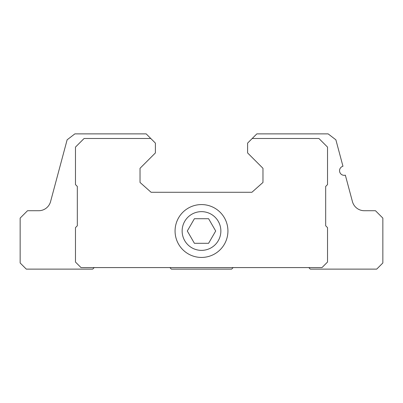 <?xml version="1.0" encoding="UTF-8"?>
<svg xmlns="http://www.w3.org/2000/svg" width="403" height="403" viewBox="0 0 403 403"><rect width="100%" height="100%" fill="white"/><g stroke="black" fill="none" stroke-linecap="round" stroke-linejoin="round"><path stroke-width="0.6" d="M194.402 243.301L208.598 243.301L215.696 231.01L208.598 218.713L194.402 218.713L187.304 231.01L194.402 243.301M201.5 250.374A19.364 19.364 0 0 0 218.27 221.328A19.364 19.364 0 0 0 184.73 221.328A19.364 19.364 0 0 0 201.5 250.374M50.566 201.611A12.297 12.297 0 0 1 38.693 210.724A12.297 12.297 0 0 0 50.566 201.611L67.125 139.816L74.862 133.877L146.173 133.877L150.782 138.491L84.086 138.491L75.477 147.095L75.477 184.594L77.321 186.438L77.321 225.781L75.477 227.624L75.477 262.051L81.008 267.587L321.992 267.587L327.523 262.051L327.523 227.624L325.679 225.781L325.679 186.438L327.523 184.594L327.523 147.095L318.914 138.491L252.218 138.491L247.608 143.1L247.608 152.933L262.973 168.303L262.973 182.443L251.91 192.276L151.09 192.276L140.027 182.443L140.027 168.303L155.392 152.933L155.392 143.1L150.782 138.491M364.307 210.724A12.297 12.297 0 0 1 352.434 201.611A12.297 12.297 0 0 0 364.307 210.724L375.475 210.724L382.85 218.099L382.85 262.973L376.704 269.123L310.31 269.123L308.774 267.587M352.434 201.611L345.346 175.164A4.609 4.609 0 0 1 339.704 171.905A4.609 4.609 0 0 1 342.963 166.258L335.875 139.816L328.138 133.877L256.827 133.877L252.218 138.491M169.839 267.587L171.376 269.123L231.624 269.123L233.161 267.587M38.693 210.724L27.525 210.724L20.15 218.099L20.15 262.973L26.296 269.123L92.69 269.123L94.226 267.587M175.068 231.01A26.432 26.432 0 0 0 201.5 257.441A26.432 26.432 0 0 0 227.932 231.01A26.432 26.432 0 0 0 201.5 204.573A26.432 26.432 0 0 0 175.068 231.01"/></g></svg>
